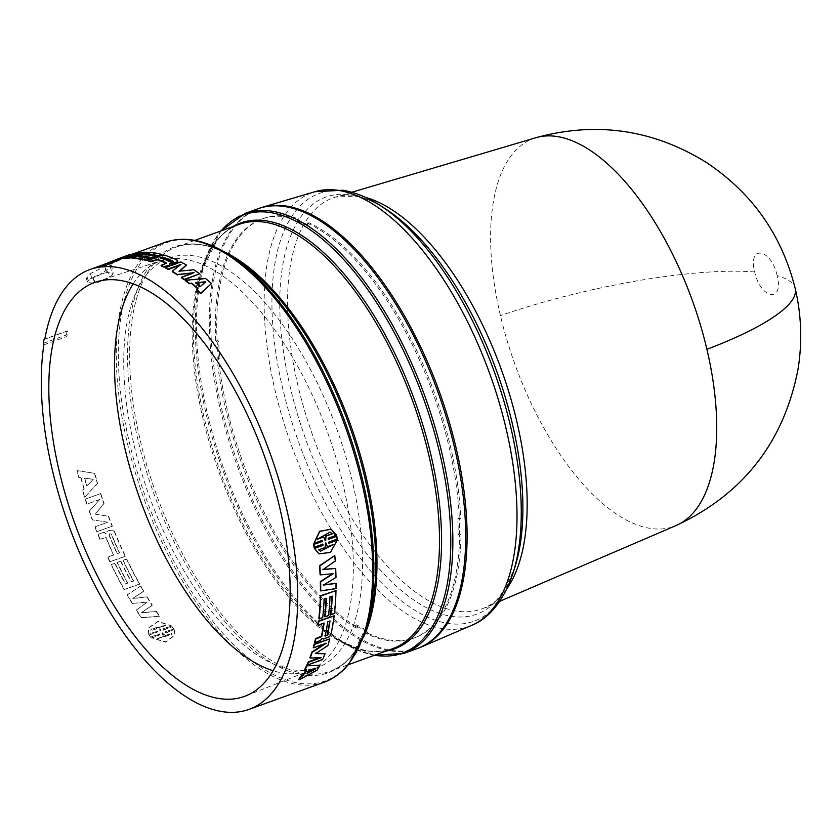 <?xml version="1.0" encoding="UTF-8"?>
<svg xmlns="http://www.w3.org/2000/svg" width="840" height="840" viewBox="0 0 840 840"><rect width="100%" height="100%" fill="white"/><g stroke="black" fill="none" stroke-linecap="round" stroke-linejoin="round"><path stroke-width="0.63" stroke-dasharray="4.2 3.15" d="M535.952 137.697A206.262 94.28 -109.9 0 0 512.159 154.403A206.262 94.28 -109.9 0 0 500.43 315.619A206.262 94.28 -109.9 0 0 676.169 525.504M777.126 275.625C771.341 248.252 747.569 244.461 754.708 271.971C760.473 299.303 784.276 303.177 777.126 275.625A206.577 45.381 -13.2 0 1 795.239 288.624M417.701 648.396A233.877 106.901 70.1 0 1 249.827 493.531A233.877 106.901 70.1 0 1 235.106 226.306A233.877 106.901 70.1 0 1 258.657 208.52M367.762 633.139A222.873 101.871 -109.9 0 0 414.656 637.801A222.873 101.871 -109.9 0 0 437.756 620.613A222.873 101.871 -109.9 0 0 461.003 534.492L459.48 534.009A220.122 100.621 -109.9 0 0 459.27 517.85L460.751 518.312A222.873 101.871 -109.9 0 0 308.868 222.758L308.837 225.12A220.122 100.621 -109.9 0 0 298.788 221.309L298.82 218.883A222.873 101.871 -109.9 0 0 263.088 218.61A222.873 101.871 -109.9 0 0 217.077 339.906L218.61 341.659A220.122 100.621 -109.9 0 0 219.912 358.628L218.337 356.832A222.873 101.871 -109.9 0 0 357.462 627.575L356.685 624.771A220.122 100.621 -109.9 0 0 367.006 630.42L367.762 633.139L366.377 633.633A222.873 101.871 70.1 0 0 413.269 638.305A222.873 101.871 70.1 0 0 436.37 621.106A222.873 101.871 70.1 0 0 459.627 534.975L458.105 534.492L459.48 534.009M417.018 648.648A233.877 106.901 70.1 0 1 248.756 494.76A233.877 106.901 70.1 0 1 233.73 226.81A233.877 106.901 70.1 0 1 257.964 208.761M334.509 555.303A233.877 106.901 70.1 0 1 334.95 560.868L323.327 569.352M335.381 568.197A233.877 106.901 70.1 0 1 335.695 577.196L324.072 584.724M335.769 583.149A233.877 106.901 70.1 0 1 335.727 588.357L320.418 590.657M332.472 573.741L320.082 574.654M333.869 615.478A233.877 106.901 70.1 0 1 330.498 634.547L329.07 636.437L323.295 638.694L322.014 638.096L320.135 640.196L314.654 642.18M323.799 623.227A233.877 106.901 -109.9 0 0 323.862 622.755L318.003 624.876M305.939 669.889A233.877 106.901 -109.9 0 0 306.201 669.385L304.689 669.543M319.62 664.797A233.877 106.901 70.1 0 1 316.712 669.889L298.809 679.35M331.926 596.253A233.877 106.901 -109.9 0 0 331.947 595.854L329.7 596.673A233.877 106.901 70.1 0 1 328.293 615.248L324.671 616.56M326.067 598.374A233.877 106.901 -109.9 0 0 326.078 597.975L323.831 598.794A233.877 106.901 70.1 0 1 322.423 617.369L318.812 618.681M335.695 590.3A233.877 106.901 70.1 0 1 334.152 613.126L330.54 614.439M324.303 643.933L325.973 642.841L313.257 647.441M329.522 638.516A233.877 106.901 70.1 0 1 327.621 645.173L316.218 653.205M324.807 653.321A233.877 106.901 70.1 0 1 322.361 659.179L307.02 664.724M319.61 657.741L309.918 657.657M322.623 545.265L322.655 544.068L314.034 547.187M322.298 541.307L321.972 540.236L313.688 543.228M330.887 529.116L336.231 535.08L327.957 538.073L328.219 539.165M336.556 536.151L336.913 538.913L328.282 542.031L328.818 543.018M336.882 540.11L330.194 552.248L318.612 553.686M115.658 260.327L128.604 255.539A233.877 106.901 70.1 0 1 131.345 254.678L120.792 258.699L135.093 253.775A233.877 106.901 70.1 0 1 139.902 253.04M136.405 254.447L129.035 257.439L143.22 252.798A233.877 106.901 70.1 0 1 146.223 252.756L142.821 253.848M123.942 258.657L134.726 254.321L125.57 257.408M161.175 265.829L166.761 263.582A233.877 106.901 -109.9 0 0 166.383 263.413M148.134 260.946L163.485 255.402A233.877 106.901 70.1 0 1 177.639 260.81L177.765 261.776M169.691 263.571L170.037 264.621M196.77 290.105L198.009 289.012A233.877 106.901 -109.9 0 0 197.757 288.792M185.43 280.707L205.506 278.901A233.877 106.901 70.1 0 1 211.25 283.794M145.194 254.625L144.049 255.035A233.877 106.901 70.1 0 1 155.999 257.072M139.335 256.746L138.191 257.156A233.877 106.901 70.1 0 1 150.14 259.192M132.017 258.332L147.368 252.777A233.877 106.901 70.1 0 1 161.868 254.961M172.294 271.75L179.739 265.335M165.512 267.95L180.852 262.406A233.877 106.901 70.1 0 1 186.501 265.524M179.812 271.131L193.893 270.218A233.877 106.901 70.1 0 1 199.626 274.302M181.419 277.756L194.124 273.157L192.224 273.357M111.72 262.091L100.853 266.784L100.999 265.808L101.21 266.312C103.12 267.194 110.639 264.474 123.753 258.163L115.794 260.935L124.415 257.817L117.012 260.264L125.979 256.935L126.189 256.084L125.979 256.935C124.415 256.893 116.897 259.602 103.436 265.083L111.72 262.091L111.51 261.587L103.236 264.579M98.081 275.856L106.627 270.05L111.311 264.988L104.685 266.375L90.51 273.578L86.142 278.859L88.61 279.279L98.081 275.856M146.496 274.785A217.812 99.561 -109.9 0 0 160.493 524.339A217.812 99.561 -109.9 0 0 317.195 667.663A217.812 99.561 -109.9 0 0 318.444 667.191A217.812 99.561 -109.9 0 0 339.769 650.864A217.812 99.561 -109.9 0 0 326.351 402.644A217.812 99.561 -109.9 0 0 170.331 257.555A217.812 99.561 -109.9 0 0 169.071 257.985A217.812 99.561 -109.9 0 0 146.496 274.785M133.203 283.826A217.812 99.561 70.1 0 1 137.287 278.114A217.812 99.561 70.1 0 1 159.863 261.314A217.812 99.561 70.1 0 1 316.565 404.639A217.812 99.561 70.1 0 1 330.561 654.192A217.812 99.561 70.1 0 1 307.986 670.992A217.812 99.561 70.1 0 1 273.105 670.74M367.006 630.42L365.62 630.913A220.122 100.621 70.1 0 1 355.31 625.275L356.685 624.771M357.462 627.575L356.097 628.078L355.31 625.275M356.097 628.078A222.873 101.871 70.1 0 1 216.951 357.315L218.337 356.832M219.912 358.628L218.526 359.111L216.951 357.315M218.526 359.111A220.122 100.621 70.1 0 1 217.234 342.163L218.61 341.659M217.077 339.906L215.702 340.421L217.234 342.163M215.702 340.421A222.873 101.871 70.1 0 1 261.713 219.114A222.873 101.871 70.1 0 1 297.444 219.387L298.82 218.883M298.788 221.309L297.413 221.802L297.444 219.387M297.413 221.802A220.122 100.621 70.1 0 1 307.451 225.614L308.837 225.12M308.868 222.758L307.471 223.262L307.451 225.614M307.471 223.262A222.873 101.871 70.1 0 1 459.365 518.826L460.751 518.312M459.27 517.85L457.884 518.354L459.365 518.826M457.884 518.354A220.122 100.621 70.1 0 1 458.105 534.492M461.003 534.492L459.627 534.975M365.62 630.913L366.377 633.633M43.869 344.831L66.895 336.504L67.82 330.918L44.793 339.234M157.08 631.008L157.909 631.806L149.278 634.925L150.853 637.014L159.484 633.896L159.957 634.809L151.672 637.801L165.638 641.823L174.951 634.767L174.227 629.654L165.942 632.646L165.113 631.859L173.733 628.74L172.158 626.661L163.537 629.769L163.065 628.845L171.35 625.842L157.941 621.296L148.302 627.995L148.796 634L156.986 631.365L148.796 634M89.386 511.025A233.877 106.901 -109.9 0 0 92.558 519.908L107.846 522.186L95.13 526.774A233.877 106.901 -109.9 0 0 97.031 531.657L112.371 526.113A233.877 106.901 70.1 0 1 108.623 516.327L95.382 514.038L104.045 503.496A233.877 106.901 70.1 0 1 100.769 493.563L85.418 499.107A233.877 106.901 -109.9 0 0 87.035 504.084L99.75 499.485L89.386 511.025L99.75 499.485M123.113 560.259A233.877 106.901 -109.9 0 0 133.655 580.871L131.407 581.69A233.877 106.901 70.1 0 1 120.866 561.067L117.243 562.38A233.877 106.901 -109.9 0 0 127.796 582.992L125.549 583.8A233.877 106.901 70.1 0 1 114.996 563.188L111.384 564.501A233.877 106.901 -109.9 0 0 124.352 589.501L139.692 583.957A233.877 106.901 70.1 0 1 126.725 558.947L122.924 560.448L126.725 558.947M81.029 477.656A233.877 106.901 -109.9 0 0 84.21 488.849L82.73 490.382A233.877 106.901 -109.9 0 0 84.788 497.112L97.618 483.336A233.877 106.901 70.1 0 1 94.784 473.351L77.27 470.652A233.877 106.901 -109.9 0 0 79.034 477.393L81.029 477.656L79.034 477.393M104.864 532.707L103.572 532.35L98.091 534.324A233.877 106.901 -109.9 0 0 100.065 539.165L106.134 537.527A233.877 106.901 -109.9 0 0 113.736 554.915L107.867 557.036A233.877 106.901 -109.9 0 0 110.051 561.708L125.402 556.164A233.877 106.901 70.1 0 1 114.618 531.688L112.697 529.988L108.192 530.785L106.859 531.783L106.008 533.946L104.643 532.833L105.745 534.093L106.859 531.783M136.416 609.798A233.877 106.901 -109.9 0 0 141.509 617.631L159.632 616.192A233.877 106.901 70.1 0 1 156.45 611.489L141.593 612.57L152.271 605.062A233.877 106.901 70.1 0 1 147.147 596.799L132.804 598.405L143.756 591.087A233.877 106.901 70.1 0 1 140.794 585.921L127.292 594.71A233.877 106.901 -109.9 0 0 132.436 603.393L147.2 602.123L136.279 610.102A234.434 107.153 70.1 0 0 141.393 617.957L159.632 616.192M149.278 634.925L157.909 631.806M157.815 632.163L156.986 631.365M148.701 634.357L148.208 628.331L157.847 621.631L171.35 625.842M171.255 626.199L163.065 628.845M162.971 629.202L163.537 629.769M163.443 630.137L172.158 626.661M172.064 627.018L173.733 628.74M173.649 629.107L165.113 631.859M165.018 632.226L165.942 632.646M165.847 633.014L174.227 629.654M174.132 630.021L174.867 635.155L165.543 642.212L151.672 637.801M151.589 638.169L159.957 634.809M159.873 635.176L159.484 633.896M159.39 634.263L150.853 637.014M150.77 637.371L149.195 635.282M107.846 522.186L92.558 519.908M92.316 520.002A234.434 107.153 70.1 0 1 89.145 511.098M99.498 499.538L87.035 504.084M86.793 504.137A234.434 107.153 70.1 0 1 85.166 499.149L85.418 499.107M85.166 499.149L100.769 493.563M100.517 493.605A234.434 107.153 -109.9 0 0 103.803 503.559L104.045 503.496M103.803 503.559L95.382 514.038M95.151 514.122L108.623 516.327M108.392 516.422A234.434 107.153 -109.9 0 0 112.151 526.229L112.371 526.113M112.151 526.229L97.031 531.657M96.81 531.773A234.434 107.153 70.1 0 1 94.899 526.89L95.13 526.774M94.899 526.89L107.614 522.291M131.407 581.69L133.655 580.871M133.487 581.112A234.434 107.153 70.1 0 1 122.924 560.448M126.536 559.146A234.434 107.153 -109.9 0 0 139.534 584.21L139.692 583.957M139.534 584.21L124.352 589.501M124.183 589.764A234.434 107.153 70.1 0 1 111.195 564.69L111.384 564.501M111.195 564.69L114.996 563.188M114.807 563.388A234.434 107.153 -109.9 0 0 125.38 584.052L125.549 583.8M125.38 584.052L127.796 582.992M127.627 583.233A234.434 107.153 70.1 0 1 117.054 562.569L117.243 562.38M117.054 562.569L120.866 561.067M120.677 561.267A234.434 107.153 -109.9 0 0 131.239 581.931M82.73 490.382L84.21 488.849M83.958 488.87A234.434 107.153 70.1 0 1 80.766 477.645M78.761 477.382A234.434 107.153 70.1 0 1 76.996 470.631L77.27 470.652M76.996 470.631L94.784 473.351M94.521 473.34A234.434 107.153 -109.9 0 0 97.367 483.357L97.618 483.336M97.367 483.357L84.788 497.112M84.536 497.154A234.434 107.153 70.1 0 1 82.467 490.403M98.091 534.324L103.572 532.35M103.352 532.476L104.643 532.833M106.638 531.909L107.982 530.912L112.697 529.988M112.476 530.114L114.618 531.688M114.398 531.815A234.434 107.153 -109.9 0 0 125.202 556.353L125.402 556.164M125.202 556.353L110.051 561.708M109.862 561.897A234.434 107.153 70.1 0 1 107.677 557.203L107.867 557.036M107.677 557.203L113.736 554.915M113.537 555.093A234.434 107.153 70.1 0 1 105.914 537.663L100.065 539.165M99.855 539.301A234.434 107.153 70.1 0 1 97.87 534.45M147.2 602.123L136.279 610.102M132.436 603.393L147.063 602.417M132.3 603.687A234.434 107.153 70.1 0 1 127.145 594.972L127.292 594.71M140.794 585.921L127.145 594.972M140.637 586.173A234.434 107.153 -109.9 0 0 143.609 591.36L143.756 591.087M132.804 598.405L143.609 591.36M147.147 596.799L132.657 598.678M147.011 597.093A234.434 107.153 -109.9 0 0 152.145 605.367L152.271 605.062M141.593 612.57L152.145 605.367M156.45 611.489L141.466 612.875M156.334 611.814A234.434 107.153 -109.9 0 0 159.516 616.529M103.257 264.653L111.184 261.786L111.384 262.3M122.504 257.187L126.189 256.084M125.78 256.421L117.495 259.413L117.695 259.928M117.495 259.413L117.012 260.264M116.812 259.749L125.433 256.63L125.633 257.145M125.433 256.63L124.415 257.817M124.215 257.303L115.595 260.421L115.794 260.935M115.595 260.421L115.479 261.156M115.269 260.642L123.554 257.649L123.753 258.163M116.886 259.466L108.161 262.615L123.533 257.649C110.408 263.981 102.889 266.7 100.999 265.808L109.284 262.805L109.494 263.319M109.284 262.805L110.166 262.962M109.956 262.458L101.336 265.577L101.546 266.081M101.336 265.577L102.564 264.904M144.049 255.035L143.913 254.51M147.221 252.252L147.368 252.777M138.054 256.63L138.191 257.156M163.38 254.877L163.485 255.402M134.726 254.321L134.558 253.796M143.073 252.273L143.22 252.798M129.035 257.439L128.877 256.914M134.915 253.25L135.093 253.775M120.792 258.699L120.614 258.174M67.82 330.918L67.074 331.012A234.98 107.405 -109.9 0 0 66.423 334.95L66.895 336.504M43.407 343.266L66.423 334.95M86.825 277.211L88.557 280.602L87.98 282.461L95.351 283.447L92.683 278.197M90.51 273.578L91.57 277.589L88.557 280.602M104.685 266.375L106.292 272.423L91.57 277.589M106.292 272.423L105.284 266.154M110.302 266.416L112.287 274.953L113.211 273.179L106.722 272.36M112.287 274.953L109.998 277.274L106.627 270.05M93.145 278.03L95.645 283.406L109.998 277.274M67.074 331.012L44.825 339.056M172.032 633.402L165.585 635.733L161.931 633.339L163.317 636.552L156.859 638.883L171.906 634.557L172.116 633.034L171.99 634.179L156.859 638.883M160.902 631.05L159.547 627.743L165.995 625.412L151.053 629.339L150.822 630.903L157.269 628.572L160.902 631.05L157.374 628.215L150.822 630.903M86.74 486.003L93.282 479.304L84.514 478.149A234.434 107.153 -109.9 0 0 86.74 486.003L93.545 479.294L84.514 478.149M119.395 552.972A234.434 107.153 70.1 0 1 111.3 534.398L109.567 533.862L109.053 535.206A234.434 107.153 -109.9 0 0 117.148 553.78L119.595 552.794A233.877 106.901 70.1 0 1 111.52 534.261L111.3 534.398M118.661 259.707L103.488 265.188C105.966 265.031 111.027 263.204 118.661 259.707L118.87 260.211C111.237 263.708 106.186 265.534 103.698 265.703L103.488 265.188M162.488 633.139L165.585 635.733M165.669 635.365L172.116 633.034M163.317 636.552L156.944 638.516M163.401 636.184L161.931 633.339M162.572 632.772L162.015 632.982M159.547 627.743L160.997 630.693M165.995 625.412L159.642 627.396M166.089 625.065L151.148 629.002L150.927 630.546M84.777 478.149A233.877 106.901 -109.9 0 0 87.003 485.982M109.053 535.206L109.788 533.736L111.52 534.261M117.148 553.78L119.595 552.794M109.273 535.08A233.877 106.901 -109.9 0 0 117.348 553.602M113.053 261.334L113.264 261.849L112.424 262.542L112.214 262.038M112.424 262.542L118.87 260.211M109.935 262.857L110.145 263.372L103.698 265.703M110.145 263.372L112.497 261.545M113.264 261.849L112.697 262.048M108.161 262.615L108.36 263.13L123.533 257.649L123.333 257.135M114.282 260.663L114.482 261.177L108.36 263.13M117.086 259.98L114.482 261.177M205.748 281.788L200.34 286.524M205.17 282.303L205.748 282.25M200.329 286.976A233.877 106.901 -109.9 0 0 195.825 283.132M173.261 261.587L170.961 262.07M160.23 257.828L161.028 258.09M171.034 262.584A233.877 106.901 -109.9 0 0 160.325 258.342M330.078 532.056L317.289 539.259M323.442 536.792L325.132 540.54M333.816 544.341L327.075 546.514M326.046 543.102L325.195 543.154L324.807 547.333L318.654 549.822M320.397 551.229L318.36 549.665M315.83 668.798L314.433 668.955M307.514 672.672L306.999 673.544M309.278 669.533L315.567 668.346M306.737 673.092A233.877 106.901 -109.9 0 0 309.015 669.091M327.779 621.789L329.731 620.645M324.849 635.744A233.877 106.901 -109.9 0 0 327.485 621.453M506.993 588.546A218.568 99.908 70.1 0 1 504.336 592.126A218.568 99.908 70.1 0 1 484.187 607.992A218.568 99.908 70.1 0 1 456.173 611.005A218.568 99.908 70.1 0 1 314.328 439.919A218.568 99.908 70.1 0 1 310.391 214.757A218.568 99.908 70.1 0 1 335.601 197.064A218.568 99.908 70.1 0 1 358.554 195.878A218.568 99.908 70.1 0 1 365.579 197.421M351.813 192.255L335.601 197.064L354.806 196.13C364.193 197.6 374.472 201.894 385.644 209.003A221.771 101.377 -109.9 0 0 351.813 195.006A221.771 101.377 -109.9 0 0 302.946 214.168A221.771 101.377 -109.9 0 0 306.936 442.638A221.771 101.377 -109.9 0 0 450.86 616.235A221.771 101.377 -109.9 0 0 499.727 597.072A221.771 101.377 -109.9 0 0 515.014 566.822C503.969 593.428 493.689 607.152 484.187 607.992L499.716 601.325M754.708 271.971A206.577 45.381 -13.2 0 0 500.43 315.619M471.639 625.37A230.643 105.42 70.1 0 1 442.082 628.541A230.643 105.42 70.1 0 1 292.404 448.004A230.643 105.42 70.1 0 1 288.246 210.41A230.643 105.42 70.1 0 1 314.853 191.73M513.188 572.639A227.43 103.961 70.1 0 1 497.511 603.666A227.43 103.961 70.1 0 1 447.394 623.322A227.43 103.961 70.1 0 1 299.796 445.294A227.43 103.961 70.1 0 1 295.701 210.998A227.43 103.961 70.1 0 1 345.818 191.352A227.43 103.961 70.1 0 1 380.51 205.695M404.156 653.3A233.877 106.901 70.1 0 1 235.904 499.401A233.877 106.901 70.1 0 1 220.868 231.452A233.877 106.901 70.1 0 1 245.112 213.413M374.598 655.211A233.069 106.533 70.1 0 1 339.497 640.584A233.069 106.533 70.1 0 1 203.532 264.537A233.069 106.533 70.1 0 1 219.597 232.743A233.069 106.533 70.1 0 1 221.162 230.853M385.969 651.105A226.433 103.498 70.1 0 1 333.48 636.71A226.433 103.498 70.1 0 1 201.38 271.373A226.433 103.498 70.1 0 1 216.993 240.482A226.433 103.498 70.1 0 1 232.533 226.737M220.889 230.947L203.532 264.537L201.38 271.373L216.657 241.101C223.136 233.006 230.622 227.419 239.106 224.364A225.624 103.131 -109.9 0 0 215.722 241.763A225.624 103.131 -109.9 0 0 230.223 500.262A225.624 103.131 -109.9 0 0 392.543 648.722C375.522 654.822 355.834 650.811 333.48 636.71L339.497 640.584L374.325 655.305M363.416 637.486A225.624 103.131 70.1 0 1 353.388 653.929A225.624 103.131 70.1 0 1 330.005 671.328A225.624 103.131 70.1 0 1 167.685 522.869A225.624 103.131 70.1 0 1 153.184 264.38A225.624 103.131 70.1 0 1 176.568 246.971A225.624 103.131 70.1 0 1 223.902 251.633M194.785 240.387L176.568 246.971C193.589 240.87 213.287 244.881 235.641 258.983A226.433 103.498 -109.9 0 0 151.2 264.264A226.433 103.498 -109.9 0 0 178.794 551.24A226.433 103.498 -109.9 0 0 352.118 655.211A226.433 103.498 -109.9 0 0 367.731 624.32L352.464 654.591C345.975 662.687 338.489 668.273 330.005 671.328L348.222 664.745M324.009 682.279A233.877 106.901 70.1 0 1 155.747 528.392A233.877 106.901 70.1 0 1 140.721 260.432A233.877 106.901 70.1 0 1 164.955 242.393M365.579 631.155A233.069 106.533 70.1 0 1 349.514 662.949A233.069 106.533 70.1 0 1 171.097 555.933A233.069 106.533 70.1 0 1 142.706 260.547A233.069 106.533 70.1 0 1 229.614 255.108M414.656 637.801L413.269 638.305M134.957 253.239L115.626 260.232M318.444 667.191L245.595 695.982M159.863 261.314L169.071 257.985M263.088 218.61L261.713 219.114M86.142 278.859L87.98 282.461M111.311 264.988L113.211 273.179M170.331 257.555L95.918 282.009M307.986 670.992L317.195 667.663"/><path stroke-width="1.26" d="M499.716 601.325L676.169 525.504A206.262 94.28 -109.9 0 0 676.295 525.452A206.262 94.28 -109.9 0 0 695.184 510.531A206.262 94.28 -109.9 0 0 706.913 349.314A206.262 94.28 -109.9 0 0 536.077 137.655A206.262 94.28 -109.9 0 0 535.952 137.697L351.813 192.255M258.657 208.52A233.877 106.901 70.1 0 1 262.08 207.365A233.877 106.901 70.1 0 1 428.841 365.032A233.877 106.901 70.1 0 1 442.638 630.105A233.877 106.901 70.1 0 1 421.071 647.094A233.877 106.901 70.1 0 1 417.701 648.396M404.156 653.3A233.877 106.901 70.1 0 0 428.4 635.26A233.877 106.901 70.1 0 0 413.364 367.3A233.877 106.901 70.1 0 0 245.112 213.413L257.964 208.761A233.877 106.901 70.1 0 1 426.227 362.659A233.877 106.901 70.1 0 1 441.252 630.609A233.877 106.901 70.1 0 1 417.018 648.648L404.156 653.3L374.325 655.305M320.082 574.654A233.877 106.901 -109.9 0 0 319.557 565.719L334.814 555.481L319.851 565.919A234.434 107.153 70.1 0 1 320.387 574.875L320.082 574.654M322.623 569.415L335.685 568.418A234.434 107.153 -109.9 0 1 336 577.426L323.474 585.091L336.074 583.401L323.169 584.84M320.334 581.626L320.628 581.857A234.434 107.153 70.1 0 1 320.723 590.919L320.418 590.657A233.877 106.901 -109.9 0 0 320.334 581.626L332.934 573.447M314.937 642.558L320.418 640.574L322.35 638.452L323.579 639.072L329.354 636.804L330.781 634.914A234.434 107.153 -109.9 0 0 334.163 615.804L318.822 621.348A234.434 107.153 70.1 0 1 318.297 625.223L324.156 623.101A234.434 107.153 70.1 0 1 321.709 636.573L315.767 639.051A234.434 107.153 70.1 0 1 314.937 642.558L314.654 642.18A233.877 106.901 -109.9 0 0 315.473 638.683L321.416 636.206A233.877 106.901 -109.9 0 0 323.799 623.227M318.297 625.223L318.003 624.876A233.877 106.901 -109.9 0 0 318.528 621.023L334.163 615.804M299.061 679.823L316.974 670.351A234.434 107.153 -109.9 0 0 319.882 665.238L306.506 665.847A233.877 106.901 -109.9 0 1 304.689 669.543L306.464 669.837A234.434 107.153 70.1 0 1 303.198 675.56L301.171 676.63A234.434 107.153 70.1 0 1 299.061 679.823L298.809 679.35A233.877 106.901 -109.9 0 0 300.919 676.169L302.946 675.108A233.877 106.901 -109.9 0 0 305.939 669.889M306.506 665.847L319.882 665.238M330.834 614.764L334.446 613.452A234.434 107.153 -109.9 0 0 335.99 590.562L320.649 596.117A234.434 107.153 70.1 0 1 319.106 618.996L322.728 617.694A234.434 107.153 -109.9 0 0 324.135 599.067L326.382 598.259A234.434 107.153 70.1 0 1 324.975 616.875L328.587 615.573A234.434 107.153 -109.9 0 0 329.994 596.946L332.241 596.138A234.434 107.153 70.1 0 1 330.834 614.764L330.54 614.439A233.877 106.901 -109.9 0 0 331.926 596.253M324.975 616.875L324.671 616.56A233.877 106.901 -109.9 0 0 326.067 598.374M319.106 618.996L318.812 618.681A233.877 106.901 -109.9 0 0 320.344 595.844L335.99 590.562M310.202 658.067L321.258 657.668L308.543 662.267A234.434 107.153 70.1 0 1 307.293 665.154L322.633 659.61A234.434 107.153 -109.9 0 0 325.08 653.74L315.619 653.604L327.905 645.572A234.434 107.153 -109.9 0 0 329.805 638.904L314.465 644.448A234.434 107.153 70.1 0 1 313.541 647.829L326.256 643.23L312.155 652.418A234.434 107.153 70.1 0 1 310.202 658.067L309.918 657.657A233.877 106.901 -109.9 0 0 311.871 652.019L324.303 643.933M313.541 647.829L313.257 647.441A233.877 106.901 -109.9 0 0 314.171 644.07L329.805 638.904M315.336 653.195L325.08 653.74M307.293 665.154L307.02 664.724A233.877 106.901 -109.9 0 0 308.269 661.836L319.61 657.741M318.917 553.865L330.508 552.416L337.187 540.256L328.902 543.26L328.577 542.178L337.207 539.07L336.851 536.298L328.219 539.417L328.251 538.22L336.525 535.216L331.159 529.231L319.851 531.384L313.981 543.375L322.266 540.383L322.592 541.453L313.677 544.425L314.034 547.187L322.949 544.215L322.917 545.423L314.632 548.415L318.917 553.865L314.339 548.258L322.623 545.265L322.655 544.068M313.677 544.425L322.298 541.307L321.972 540.236M313.981 543.375L319.568 531.258L331.159 529.231M328.219 539.165L336.851 536.298M328.818 543.018L337.187 540.256M120.225 259.224A233.877 106.901 -109.9 0 0 115.658 260.327L115.479 259.802L128.415 255.024A234.434 107.153 -109.9 0 1 131.166 254.153L120.614 258.174L134.915 253.25A234.434 107.153 -109.9 0 1 139.734 252.515L128.877 256.914L143.073 252.273A234.434 107.153 -109.9 0 1 146.087 252.231L128.856 257.786L129.003 258.31A233.877 106.901 -109.9 0 0 123.942 258.657L123.785 258.132L134.558 253.796L120.047 258.699L120.225 259.224L125.57 257.408M139.734 252.515L139.902 253.04L136.405 254.447M142.821 253.848L129.003 258.31M169.386 264.684L169.638 263.529L177.765 261.776L177.639 260.81L177.765 261.776L172.2 263.928L169.754 264.012L169.449 265.188L163.968 267.173A233.877 106.901 -109.9 0 0 161.175 265.829L161.102 265.325A234.434 107.153 70.1 0 1 163.905 266.668L169.449 265.188M166.383 263.413A233.877 106.901 -109.9 0 0 156.713 259.644L150.843 261.765A233.877 106.901 -109.9 0 0 148.134 260.946L148.04 260.421A234.434 107.153 70.1 0 1 150.749 261.25L150.843 261.765M197.757 288.792A233.877 106.901 -109.9 0 0 191.572 283.531L189.304 283.752A233.877 106.901 -109.9 0 0 185.43 280.707L185.409 280.245A234.434 107.153 70.1 0 1 189.294 283.29L191.572 283.531M200.666 293.223L211.25 283.794L200.645 293.664A233.877 106.901 -109.9 0 0 196.77 290.105L196.781 289.663A234.434 107.153 70.1 0 1 200.666 293.223L200.645 293.664M161.763 254.436A234.434 107.153 -109.9 0 0 147.221 252.252L131.88 257.807A234.434 107.153 70.1 0 1 146.412 259.98L150.034 258.678A234.434 107.153 -109.9 0 0 138.054 256.63L140.301 255.822A234.434 107.153 70.1 0 1 152.281 257.87L155.894 256.557A234.434 107.153 -109.9 0 0 143.913 254.51L146.16 253.701A234.434 107.153 70.1 0 1 158.141 255.749L161.763 254.436L158.246 256.263A233.877 106.901 -109.9 0 0 146.297 254.226L145.194 254.625M155.894 256.557L152.387 258.384A233.877 106.901 -109.9 0 0 140.438 256.347L139.335 256.746M150.034 258.678L146.528 260.505A233.877 106.901 -109.9 0 0 132.017 258.332L131.88 257.807M177.408 274.995A233.877 106.901 -109.9 0 0 172.294 271.75L172.242 271.257A234.434 107.153 70.1 0 1 177.377 274.512L192.224 273.357M179.739 265.335L168.326 269.462A233.877 106.901 -109.9 0 0 165.512 267.95L165.448 267.456A234.434 107.153 70.1 0 1 168.273 268.968L168.326 269.462M177.377 274.512L194.103 272.675L181.388 277.274A234.434 107.153 70.1 0 1 184.265 279.373L199.605 273.83A234.434 107.153 -109.9 0 0 193.862 269.735L179.109 271.205L186.448 265.031L179.151 271.698M199.605 273.83L184.275 279.846A233.877 106.901 -109.9 0 0 181.419 277.756L181.388 277.274M65.72 287.553A233.877 106.901 70.1 0 1 89.964 269.514A233.877 106.901 70.1 0 1 258.216 423.402A233.877 106.901 70.1 0 1 273.252 691.351A233.877 106.901 70.1 0 1 249.008 709.401A233.877 106.901 70.1 0 1 102.375 599.12A233.877 106.901 70.1 0 1 43.869 344.831L43.407 343.266A234.98 107.405 -109.9 0 1 44.058 339.329L44.793 339.234A233.877 106.901 70.1 0 1 65.72 287.553M267.141 679.476A220.122 100.621 70.1 0 1 245.595 695.982A220.122 100.621 70.1 0 1 86.562 552.962A220.122 100.621 70.1 0 1 71.831 299.429A220.122 100.621 70.1 0 1 95.918 282.009A220.122 100.621 70.1 0 1 253.585 428.642A220.122 100.621 70.1 0 1 267.141 679.476M102.575 264.947L103.257 264.653M122.504 257.187L103.278 264.695M101.336 265.577L102.564 264.904M168.273 268.968L180.989 264.369L172.242 271.257M186.448 265.031A234.434 107.153 -109.9 0 0 180.789 261.901L165.448 267.456M146.16 253.701L146.297 254.226M146.412 259.98L146.528 260.505M140.301 255.822L140.438 256.347M191.562 283.07A234.434 107.153 70.1 0 1 198.02 288.561L196.781 289.663M211.26 283.343A234.434 107.153 -109.9 0 0 205.496 278.439L185.409 280.245M177.566 260.295L177.702 261.272L177.566 260.295A234.434 107.153 -109.9 0 0 163.38 254.877L148.04 260.421M150.749 261.25L156.713 259.644M156.608 259.13A234.434 107.153 70.1 0 1 166.688 263.078L161.102 265.325M115.479 259.802A234.434 107.153 70.1 0 1 120.047 258.699M123.785 258.132A234.434 107.153 70.1 0 1 128.856 257.786M313.971 544.572L314.328 547.333M306.768 666.288A234.434 107.153 70.1 0 1 304.952 669.984M320.628 581.857L333.239 573.678L320.387 574.875M336.074 583.401A234.434 107.153 -109.9 0 1 336.031 588.63L320.723 590.919M334.814 555.481A234.434 107.153 -109.9 0 1 335.244 561.067L322.928 569.625L335.685 568.418M44.825 339.056L44.058 339.329M195.815 282.671L205.748 281.788L200.34 286.524A234.434 107.153 -109.9 0 0 195.815 282.671M173.261 261.587L170.961 262.07A234.434 107.153 -109.9 0 0 160.23 257.828L162.477 257.009A234.434 107.153 70.1 0 1 173.208 261.261L173.313 261.418M332.451 533.778L326.004 536.109L325.689 540.341L325.132 540.54L323.736 536.928L317.289 539.259L330.078 532.056L332.451 533.778L330.173 532.119M326.046 543.102L327.369 546.672L333.816 544.341L320.397 551.229L318.654 549.822L325.101 547.491L326.046 543.102M309.278 669.533L315.83 668.798L306.999 673.544A234.434 107.153 -109.9 0 0 309.278 669.533M330.026 620.981A234.434 107.153 70.1 0 1 327.38 635.303L325.132 636.111A234.434 107.153 -109.9 0 0 327.779 621.789L330.026 620.981M195.825 283.132L205.748 282.25M162.477 257.009L162.572 257.523A233.877 106.901 70.1 0 1 173.145 261.702M161.028 258.09L162.572 257.523M325.689 540.341L326.004 536.109M325.71 535.972L332.157 533.642M323.736 536.928L317.394 538.986M327.369 546.672L325.752 542.945M333.396 544.499L320.481 551.26M314.433 668.955L307.514 672.672M327.38 635.303L324.849 635.744M329.658 621.106A233.877 106.901 70.1 0 1 327.096 634.925M273.105 670.74A217.812 99.561 70.1 0 1 140.291 500.01A217.812 99.561 70.1 0 1 133.203 283.826M515.014 566.822A221.771 101.377 -109.9 0 0 385.644 209.003L380.51 205.695A227.43 103.961 70.1 0 1 513.188 572.639L515.014 566.822M365.579 197.421A218.568 99.908 70.1 0 1 501.312 369.474A218.568 99.908 70.1 0 1 506.993 588.546M706.913 349.314A206.577 45.381 -13.2 0 0 795.239 288.624C801.476 315.357 802.389 342.269 798 369.369C783.899 442.029 743.327 494.056 676.295 525.452M380.51 205.695C367.868 197.505 355.299 192.35 342.815 190.228L314.853 191.73A230.643 105.42 70.1 0 1 339.066 190.481A230.643 105.42 70.1 0 1 488.754 371.018A230.643 105.42 70.1 0 1 492.902 608.622A230.643 105.42 70.1 0 1 471.639 625.37C484.921 620.235 502.236 605.861 513.188 572.639M221.162 230.853A233.069 106.533 70.1 0 1 399.074 341.828A233.069 106.533 70.1 0 1 426.416 635.145A233.069 106.533 70.1 0 1 374.598 655.211M232.533 226.737A226.433 103.498 70.1 0 1 399.504 363.363A226.433 103.498 70.1 0 1 417.911 631.428A226.433 103.498 70.1 0 1 385.969 651.105M348.222 664.745L392.543 648.722A225.624 103.131 -109.9 0 0 415.926 631.312A225.624 103.131 -109.9 0 0 401.425 372.824A225.624 103.131 -109.9 0 0 239.106 224.364L194.785 240.387M223.902 251.633A225.624 103.131 70.1 0 1 350.28 424.084A225.624 103.131 70.1 0 1 363.416 637.486M367.731 624.32A226.433 103.498 -109.9 0 0 235.641 258.983L229.614 255.108A233.069 106.533 70.1 0 1 365.579 631.155L367.731 624.32M134.957 253.239L164.955 242.393A233.877 106.901 70.1 0 1 333.207 396.291A233.877 106.901 70.1 0 1 348.243 664.24A233.877 106.901 70.1 0 1 324.009 682.279C333.659 678.762 342.048 672.525 349.178 663.579L365.579 631.155M536.077 137.655C596.327 121.243 652.995 129.455 706.104 162.298C752.136 192.885 781.851 234.99 795.239 288.624M314.853 191.73L262.08 207.365M115.626 260.232L89.964 269.514M471.639 625.37L421.071 647.094M245.112 213.413L220.889 230.947M164.955 242.393C184.411 235.725 205.968 239.967 229.614 255.108M324.009 682.279L249.008 709.401"/></g></svg>
